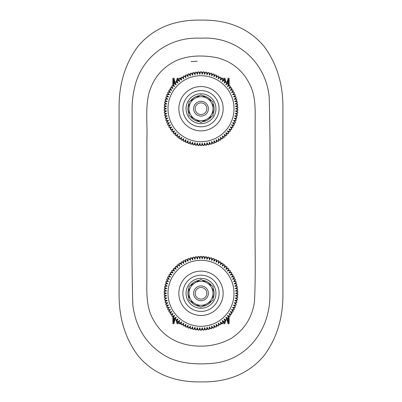 <?xml version="1.0" encoding="UTF-8"?>
<svg xmlns="http://www.w3.org/2000/svg" width="402" height="402" viewBox="0 0 402 402"><rect width="100%" height="100%" fill="white"/><g stroke="black" fill="none" stroke-linecap="round" stroke-linejoin="round"><path stroke-width="0.6" d="M167.358 96.942L168.599 96.912L166.634 95.219A36.919 36.919 0 0 1 166.89 94.576A36.919 36.919 0 0 1 166.91 94.535L169.503 94.681L167.659 92.852A36.919 36.919 0 0 1 167.981 92.189L170.559 92.515L168.845 90.566A36.919 36.919 0 0 1 169.212 89.927L171.76 90.435L170.187 88.365A36.919 36.919 0 0 1 170.599 87.757L173.106 88.44L171.684 86.264A36.919 36.919 0 0 1 172.136 85.686L174.589 86.541L173.317 84.274A36.919 36.919 0 0 1 173.815 83.727L176.197 84.752L175.091 82.405A36.919 36.919 0 0 1 175.619 81.892L177.93 83.083L176.986 80.661A36.919 36.919 0 0 1 177.553 80.189L179.774 81.536L179.001 79.053A36.919 36.919 0 0 1 179.599 78.621L181.719 80.119L181.126 77.591A36.919 36.919 0 0 1 181.749 77.204L183.759 78.847L183.342 76.279A36.919 36.919 0 0 1 183.995 75.938L185.885 77.717L185.649 75.129A36.919 36.919 0 0 1 186.322 74.827L188.086 76.737L188.025 74.139A36.919 36.919 0 0 1 188.719 73.888L190.347 75.913L190.468 73.32A36.919 36.919 0 0 1 191.181 73.114L192.658 75.249L192.965 72.672A36.919 36.919 0 0 1 193.684 72.516L195.015 74.752L195.498 72.199A36.919 36.919 0 0 1 196.226 72.094L197.397 74.415L198.055 71.903A36.919 36.919 0 0 1 198.794 71.852L199.799 74.244L200.633 71.787A36.919 36.919 0 0 1 201.367 71.787L202.201 74.244L203.206 71.852A36.919 36.919 0 0 1 203.945 71.903L204.603 74.415L205.774 72.094A36.919 36.919 0 0 1 206.502 72.199L206.985 74.752L208.316 72.516A36.919 36.919 0 0 1 209.035 72.672L209.341 75.249L210.819 73.114A36.919 36.919 0 0 1 211.532 73.32L211.653 75.913L213.281 73.888A36.919 36.919 0 0 1 213.975 74.139L213.914 76.737L214.929 75.656M213.929 75.496L213.914 76.737L215.678 74.827A36.919 36.919 0 0 1 216.351 75.129L216.115 77.717L218.005 75.938A36.919 36.919 0 0 1 218.658 76.279L218.241 78.847L220.251 77.204A36.919 36.919 0 0 1 220.874 77.591L220.281 80.119L222.401 78.621A36.919 36.919 0 0 1 222.999 79.053L222.226 81.536L224.447 80.189A36.919 36.919 0 0 1 225.014 80.661L224.07 83.083L226.381 81.892A36.919 36.919 0 0 1 226.909 82.405L225.803 84.752L228.185 83.727A36.919 36.919 0 0 1 228.683 84.274L227.411 86.541L229.864 85.686A36.919 36.919 0 0 1 230.316 86.264L228.894 88.44L231.401 87.757A36.919 36.919 0 0 1 231.813 88.365L230.24 90.435L232.788 89.927A36.919 36.919 0 0 1 233.155 90.566L231.441 92.515L234.019 92.189A36.919 36.919 0 0 1 234.341 92.852L232.497 94.681L235.09 94.535A36.919 36.919 0 0 1 235.366 95.219L233.401 96.912L235.994 96.947A36.919 36.919 0 0 1 236.225 97.646L234.145 99.199L236.733 99.415A36.919 36.919 0 0 1 236.909 100.133L234.723 101.535L237.291 101.932A36.919 36.919 0 0 1 237.421 102.656L235.145 103.907L237.677 104.48A36.919 36.919 0 0 1 237.753 105.213L235.396 106.299L237.883 107.048A36.919 36.919 0 0 1 237.909 107.786L235.477 108.706L237.909 109.625A36.919 36.919 0 0 1 237.883 110.359L235.396 111.108L237.753 112.198A36.919 36.919 0 0 1 237.677 112.932L235.145 113.505L237.421 114.751A36.919 36.919 0 0 1 237.291 115.48L234.723 115.871L236.909 117.278A36.919 36.919 0 0 1 236.733 117.992L234.145 118.208L236.225 119.761A36.919 36.919 0 0 1 235.994 120.464L233.401 120.494L235.366 122.193A36.919 36.919 0 0 1 235.09 122.876L232.497 122.726L234.341 124.555A36.919 36.919 0 0 1 234.019 125.218L231.441 124.891L233.155 126.841A36.919 36.919 0 0 1 232.788 127.479L230.24 126.977L231.813 129.042A36.919 36.919 0 0 1 231.401 129.655L228.894 128.972L230.316 131.142A36.919 36.919 0 0 1 229.864 131.72L227.411 130.866L228.683 133.132A36.919 36.919 0 0 1 228.185 133.68L225.803 132.655L226.909 135.002A36.919 36.919 0 0 1 226.381 135.514L224.07 134.328L225.014 136.745A36.919 36.919 0 0 1 224.447 137.223L222.226 135.871L222.999 138.353A36.919 36.919 0 0 1 222.401 138.785L220.281 137.288L220.874 139.816A36.919 36.919 0 0 1 220.251 140.208L218.241 138.564L218.658 141.127A36.919 36.919 0 0 1 218.005 141.474L216.115 139.695L216.351 142.278A36.919 36.919 0 0 1 215.678 142.579L213.914 140.67L213.975 143.268A36.919 36.919 0 0 1 213.281 143.519L211.653 141.494L211.532 144.087A36.919 36.919 0 0 1 210.819 144.293L209.341 142.157L209.035 144.735A36.919 36.919 0 0 1 208.316 144.891L206.985 142.66L206.502 145.212A36.919 36.919 0 0 1 205.774 145.313L204.603 142.991L203.945 145.504A36.919 36.919 0 0 1 203.206 145.554L202.201 143.162L201.367 145.619A36.919 36.919 0 0 1 200.633 145.619L199.799 143.162L198.794 145.554A36.919 36.919 0 0 1 198.055 145.504L197.397 142.991L196.226 145.313A36.919 36.919 0 0 1 195.498 145.212L195.015 142.66L193.684 144.891A36.919 36.919 0 0 1 192.965 144.735L192.658 142.157L191.181 144.293A36.919 36.919 0 0 1 190.468 144.087L190.347 141.494L188.719 143.519A36.919 36.919 0 0 1 188.025 143.268L188.086 140.67L187.071 141.75M229.567 87.39L228.894 88.44L231.401 87.757A36.919 36.919 0 0 1 231.813 88.365L230.24 90.435L232.788 89.927A36.919 36.919 0 0 1 233.155 90.566L231.441 92.515L234.019 92.189A36.919 36.919 0 0 1 234.341 92.852L232.497 94.681L235.09 94.535A36.919 36.919 0 0 1 235.366 95.219L233.401 96.912L235.994 96.947A36.919 36.919 0 0 1 236.225 97.646L234.145 99.199L236.733 99.415A36.919 36.919 0 0 1 236.909 100.133L234.723 101.535L237.291 101.932A36.919 36.919 0 0 1 237.421 102.656L235.145 103.907L237.677 104.48A36.919 36.919 0 0 1 237.753 105.213L235.396 106.299L237.883 107.048A36.919 36.919 0 0 1 237.909 107.786L235.477 108.706L237.909 109.625L236.989 108.706L237.909 109.625M223.296 136.509L222.226 135.871L222.999 138.353A36.919 36.919 0 0 1 222.401 138.785L220.281 137.288L220.874 139.816A36.919 36.919 0 0 1 220.251 140.208L218.995 139.871L218.658 141.127A36.919 36.919 0 0 1 218.005 141.474L216.115 139.695L216.351 142.278A36.919 36.919 0 0 1 215.678 142.579L213.914 140.67L213.975 143.268A36.919 36.919 0 0 1 213.281 143.519L211.653 141.494L211.532 144.087A36.919 36.919 0 0 1 210.819 144.293L209.341 142.157L209.035 144.735A36.919 36.919 0 0 1 208.316 144.891L206.985 142.66L206.502 145.212A36.919 36.919 0 0 1 205.774 145.313L204.603 142.991L203.945 145.504A36.919 36.919 0 0 1 203.206 145.554L202.201 143.162L201.367 145.619A36.919 36.919 0 0 1 200.633 145.619L199.799 143.162L198.794 145.554A36.919 36.919 0 0 1 198.055 145.504L197.397 142.991L196.226 145.313A36.919 36.919 0 0 1 195.498 145.212L195.015 142.66L193.684 144.891A36.919 36.919 0 0 1 192.965 144.735L192.658 142.157L191.181 144.293A36.919 36.919 0 0 1 190.468 144.087L190.347 141.494L188.719 143.519A36.919 36.919 0 0 1 188.025 143.268L187.518 142.072L186.322 142.579A36.919 36.919 0 0 1 185.649 142.278L185.885 139.695L183.995 141.474A36.919 36.919 0 0 1 183.342 141.127L183.759 138.564L181.749 140.208A36.919 36.919 0 0 1 181.126 139.816L181.719 137.288L179.599 138.785A36.919 36.919 0 0 1 179.001 138.353L179.774 135.871L177.553 137.223A36.919 36.919 0 0 1 176.986 136.745L177.93 134.328L175.619 135.514A36.919 36.919 0 0 1 175.091 135.002L176.197 132.655L173.815 133.68A36.919 36.919 0 0 1 173.317 133.132L174.589 130.866L172.136 131.72A36.919 36.919 0 0 1 171.684 131.142L173.106 128.972L170.599 129.655A36.919 36.919 0 0 1 170.187 129.042L171.76 126.977L169.212 127.479A36.919 36.919 0 0 1 168.845 126.841L170.559 124.891L167.981 125.218A36.919 36.919 0 0 1 167.659 124.555L169.503 122.726L166.91 122.876A36.919 36.919 0 0 1 166.634 122.193L168.599 120.494L166.006 120.464A36.919 36.919 0 0 1 165.775 119.761L167.855 118.208L165.267 117.992A36.919 36.919 0 0 1 165.091 117.278L167.277 115.871L164.709 115.48A36.919 36.919 0 0 1 164.579 114.751L166.855 113.505L164.323 112.932A36.919 36.919 0 0 1 164.247 112.198L166.604 111.108L164.117 110.359A36.919 36.919 0 0 1 164.091 109.625L166.523 108.706L164.091 107.786A36.919 36.919 0 0 1 164.117 107.048L166.604 106.299L164.247 105.213A36.919 36.919 0 0 1 164.323 104.48L166.855 103.907L164.579 102.656A36.919 36.919 0 0 1 164.709 101.932L167.277 101.535L165.091 100.133A36.919 36.919 0 0 1 165.267 99.415L167.855 99.199L165.775 97.646A36.919 36.919 0 0 1 166.006 96.947L168.599 96.912L166.634 95.219A36.919 36.919 0 0 1 166.89 94.576A36.919 36.919 0 0 1 166.91 94.535L169.503 94.681L167.659 92.852A36.919 36.919 0 0 1 167.981 92.189L170.559 92.515L168.845 90.566A36.919 36.919 0 0 1 169.212 89.927L171.76 90.435L170.187 88.365A36.919 36.919 0 0 1 170.599 87.757L173.106 88.44L171.684 86.264A36.919 36.919 0 0 1 172.136 85.686L173.433 85.571L173.317 84.274A36.919 36.919 0 0 1 173.815 83.727L176.197 84.752L175.091 82.405A36.919 36.919 0 0 1 175.619 81.892L177.93 83.083L176.986 80.661A36.919 36.919 0 0 1 177.553 80.189L179.774 81.536L179.001 79.053A36.919 36.919 0 0 1 179.599 78.621L181.719 80.119L181.126 77.591A36.919 36.919 0 0 1 181.749 77.204L183.759 78.847L183.342 76.279A36.919 36.919 0 0 1 183.995 75.938L185.885 77.717L185.649 75.129A36.919 36.919 0 0 1 186.322 74.827L188.086 76.737L188.025 74.139A36.919 36.919 0 0 1 188.719 73.888L190.347 75.913L190.468 73.32A36.919 36.919 0 0 1 191.181 73.114L192.658 75.249L192.965 72.672A36.919 36.919 0 0 1 193.684 72.516L195.015 74.752L195.498 72.199A36.919 36.919 0 0 1 196.226 72.094L197.397 74.415L198.055 71.903A36.919 36.919 0 0 1 198.794 71.852L199.799 74.244L200.633 71.787A36.919 36.919 0 0 1 201.367 71.787L202.201 74.244L203.206 71.852A36.919 36.919 0 0 1 203.945 71.903L204.603 74.415L205.774 72.094A36.919 36.919 0 0 1 206.502 72.199L206.985 74.752L208.316 72.516A36.919 36.919 0 0 1 209.035 72.672L209.341 75.249L210.819 73.114A36.919 36.919 0 0 1 211.532 73.32L211.653 75.913L213.281 73.888A36.919 36.919 0 0 1 213.975 74.139L214.482 75.34L215.678 74.827A36.919 36.919 0 0 1 216.351 75.129L216.115 77.717L218.005 75.938A36.919 36.919 0 0 1 218.658 76.279L218.241 78.847L220.251 77.204A36.919 36.919 0 0 1 220.874 77.591L220.281 80.119L222.401 78.621A36.919 36.919 0 0 1 222.999 79.053L222.226 81.536L224.447 80.189A36.919 36.919 0 0 1 225.014 80.661L224.07 83.083L226.381 81.892A36.919 36.919 0 0 1 226.909 82.405L225.803 84.752L226.889 83.706L228.185 83.727A36.919 36.919 0 0 1 228.683 84.274L227.411 86.541L229.864 85.686A36.919 36.919 0 0 1 230.316 86.264L230.115 87.551L231.401 87.757L230.115 87.551L228.894 88.44M219.211 139.338L218.241 138.564L218.658 141.127L218.995 139.871L218.241 138.564M188.071 141.916L188.086 140.67L186.322 142.579A36.919 36.919 0 0 1 185.649 142.278L185.885 139.695L183.995 141.474A36.919 36.919 0 0 1 183.342 141.127L183.759 138.564L181.749 140.208A36.919 36.919 0 0 1 181.126 139.816L181.719 137.288L179.599 138.785A36.919 36.919 0 0 1 179.001 138.353L179.774 135.871L177.553 137.223A36.919 36.919 0 0 1 176.986 136.745L177.93 134.328L175.619 135.514A36.919 36.919 0 0 1 175.091 135.002L176.197 132.655L173.815 133.68A36.919 36.919 0 0 1 173.317 133.132L174.589 130.866L172.136 131.72A36.919 36.919 0 0 1 171.684 131.142L173.106 128.972L170.599 129.655A36.919 36.919 0 0 1 170.187 129.042L171.76 126.977L169.212 127.479A36.919 36.919 0 0 1 168.845 126.841L170.559 124.891L167.981 125.218A36.919 36.919 0 0 1 167.659 124.555L169.503 122.726L166.91 122.876A36.919 36.919 0 0 1 166.634 122.193L168.599 120.494L166.006 120.464A36.919 36.919 0 0 1 165.775 119.761L167.855 118.208L165.267 117.992A36.919 36.919 0 0 1 165.091 117.278L167.277 115.871L164.709 115.48A36.919 36.919 0 0 1 164.579 114.751L166.855 113.505L164.323 112.932A36.919 36.919 0 0 1 164.247 112.198L166.604 111.108L164.117 110.359A36.919 36.919 0 0 1 164.091 109.625L166.523 108.706L164.091 107.786A36.919 36.919 0 0 1 164.117 107.048L166.604 106.299L164.247 105.213A36.919 36.919 0 0 1 164.323 104.48L166.855 103.907L164.579 102.656A36.919 36.919 0 0 1 164.709 101.932L167.277 101.535L165.091 100.133A36.919 36.919 0 0 1 165.267 99.415L167.855 99.199L165.775 97.646A36.919 36.919 0 0 1 166.006 96.947L167.182 96.395L166.634 95.219L167.182 96.395L168.599 96.912M235.396 111.108L236.899 111.213L237.753 112.198L236.899 111.213L237.883 110.359L235.396 111.108L237.753 112.198A36.919 36.919 0 0 1 237.677 112.932L235.145 113.505L237.421 114.751A36.919 36.919 0 0 1 237.291 115.48L234.723 115.871L236.909 117.278A36.919 36.919 0 0 1 236.733 117.992L234.145 118.208L236.225 119.761A36.919 36.919 0 0 1 235.994 120.464L233.401 120.494L235.366 122.193A36.919 36.919 0 0 1 235.09 122.876L232.497 122.726L234.341 124.555A36.919 36.919 0 0 1 234.019 125.218L231.441 124.891L233.155 126.841A36.919 36.919 0 0 1 232.788 127.479L230.24 126.977L231.813 129.042A36.919 36.919 0 0 1 231.401 129.655L228.894 128.972L230.316 131.142A36.919 36.919 0 0 1 229.864 131.72L228.567 131.836L228.683 133.132A36.919 36.919 0 0 1 228.185 133.68L225.803 132.655L226.909 135.002A36.919 36.919 0 0 1 226.381 135.514L224.07 134.328L225.014 136.745A36.919 36.919 0 0 1 224.447 137.223L223.155 137.062L222.999 138.353L223.155 137.062L222.226 135.871M174.589 86.541L173.317 84.274L173.433 85.571L174.589 86.541M227.411 130.866L228.683 133.132L228.567 131.836L227.411 130.866M237.909 107.786L236.989 108.706L235.477 108.706M237.753 105.213L236.899 106.193L237.883 107.048L236.899 106.193L235.396 106.299M237.421 102.656L236.637 103.696L237.677 104.48L236.637 103.696L235.145 103.907M236.909 100.133L236.2 101.224L237.291 101.932L236.2 101.224L234.723 101.535M236.225 97.646L235.592 98.786L236.733 99.415L235.592 98.786L234.145 99.199M235.366 95.219L234.818 96.395L235.994 96.947L234.818 96.395L233.401 96.912M234.341 92.852L233.874 94.068L235.09 94.535L233.874 94.068L232.497 94.681M233.155 90.566L232.773 91.807L234.019 92.189L232.773 91.807L231.441 92.515M231.813 88.365L231.517 89.636L232.788 89.927L231.517 89.636L230.24 90.435M228.683 84.274L228.567 85.571L229.864 85.686L228.567 85.571L227.411 86.541M226.909 82.405L226.889 83.706L228.185 83.727M225.014 80.661L225.08 81.963L226.381 81.892L225.08 81.963L224.07 83.083M222.999 79.053L223.155 80.345L224.447 80.189L223.155 80.345L222.226 81.536M220.874 77.591L221.125 78.867L222.401 78.621L221.125 78.867L220.281 80.119M218.658 76.279L218.995 77.541L220.251 77.204L218.995 77.541L218.241 78.847M216.351 75.129L216.773 76.36L218.005 75.938L216.773 76.36L216.115 77.717M213.914 76.737L214.482 75.34L215.678 74.827M211.532 73.32L212.12 74.481L213.281 73.888L212.12 74.481L211.653 75.913M209.035 72.672L209.708 73.787L210.819 73.114L209.708 73.787L209.341 75.249M206.502 72.199L207.251 73.264L208.316 72.516L207.251 73.264L206.985 74.752M203.945 71.903L204.764 72.913L205.774 72.094L204.764 72.913L204.603 74.415M198.794 71.852L199.744 72.737L200.633 71.787A36.919 36.919 0 0 1 201.367 71.787L202.256 72.737L203.206 71.852L202.256 72.737L202.201 74.244M199.799 74.244L199.744 72.737L200.633 71.787M196.226 72.094L197.236 72.913L198.055 71.903L197.236 72.913L197.397 74.415M193.684 72.516L194.749 73.264L195.498 72.199L194.749 73.264L195.015 74.752M191.181 73.114L192.292 73.787L192.965 72.672L192.292 73.787L192.658 75.249M188.719 73.888L189.88 74.481L190.468 73.32L189.88 74.481L190.347 75.913M183.995 75.938L185.227 76.36L185.649 75.129A36.919 36.919 0 0 1 186.322 74.827L187.518 75.34L188.025 74.139L187.518 75.34L188.086 76.737M185.885 77.717L185.227 76.36L185.649 75.129M181.749 77.204L183.005 77.541L183.342 76.279L183.005 77.541L183.759 78.847M179.599 78.621L180.875 78.867L181.126 77.591L180.875 78.867L181.719 80.119M177.553 80.189L178.845 80.345L179.001 79.053L178.845 80.345L179.774 81.536M175.619 81.892L176.92 81.963L176.986 80.661L176.92 81.963L177.93 83.083M173.815 83.727L175.111 83.706L175.091 82.405L175.111 83.706L176.197 84.752M170.599 87.757L171.885 87.551L171.684 86.264L171.885 87.551L173.106 88.44M169.212 89.927L170.483 89.636L170.187 88.365L170.483 89.636L171.76 90.435M167.981 92.189L169.227 91.807L168.845 90.566L169.227 91.807L170.559 92.515M166.91 94.535L168.126 94.068L167.659 92.852L168.126 94.068L169.503 94.681M165.267 99.415L166.408 98.786L165.775 97.646L166.408 98.786L167.855 99.199M164.709 101.932L165.8 101.224L165.091 100.133L165.8 101.224L167.277 101.535M164.323 104.48L165.363 103.696L164.579 102.656L165.363 103.696L166.855 103.907M164.117 107.048L165.101 106.193L164.247 105.213L165.101 106.193L166.604 106.299M164.091 109.625L165.011 108.706L164.091 107.786L165.011 108.706L166.523 108.706M164.247 112.198L165.101 111.213L164.117 110.359L165.101 111.213L166.604 111.108M164.579 114.751L165.363 113.711L164.323 112.932L165.363 113.711L166.855 113.505M165.091 117.278L165.8 116.188L164.709 115.48L165.8 116.188L167.277 115.871M165.775 119.761L166.408 118.625L165.267 117.992L166.408 118.625L167.855 118.208M166.634 122.193L167.182 121.012L166.006 120.464L167.182 121.012L168.599 120.494M167.659 124.555L168.126 123.344L166.91 122.876L168.126 123.344L169.503 122.726M168.845 126.841L169.227 125.6L167.981 125.218L169.227 125.6L170.559 124.891M170.187 129.042L170.483 127.776L169.212 127.479L170.483 127.776L171.76 126.977M171.684 131.142L171.885 129.856L170.599 129.655L171.885 129.856L173.106 128.972M173.317 133.132L173.433 131.836L172.136 131.72L173.433 131.836L174.589 130.866M175.091 135.002L175.111 133.705L173.815 133.68L175.111 133.705L176.197 132.655M176.986 136.745L176.92 135.449L175.619 135.514L176.92 135.449L177.93 134.328M179.001 138.353L178.845 137.062L177.553 137.223L178.845 137.062L179.774 135.871M181.126 139.816L180.875 138.539L179.599 138.785L180.875 138.539L181.719 137.288M183.342 141.127L183.005 139.871L181.749 140.208L183.005 139.871L183.759 138.564M185.649 142.278L185.227 141.047L183.995 141.474L185.227 141.047L185.885 139.695M188.086 140.67L187.518 142.072L186.322 142.579M190.468 144.087L189.88 142.931L188.719 143.519L189.88 142.931L190.347 141.494M192.965 144.735L192.292 143.625L191.181 144.293L192.292 143.625L192.658 142.157M195.498 145.212L194.749 144.142L193.684 144.891L194.749 144.142L195.015 142.66M198.055 145.504L197.236 144.494L196.226 145.313L197.236 144.494L197.397 142.991M200.633 145.619L199.744 144.67L198.794 145.554L199.744 144.67L199.799 143.162M203.206 145.554L202.256 144.67L201.367 145.619L202.256 144.67L202.201 143.162M205.774 145.313L204.764 144.494L203.945 145.504L204.764 144.494L204.603 142.991M208.316 144.891L207.251 144.142L206.502 145.212L207.251 144.142L206.985 142.66M210.819 144.293L209.708 143.625L209.035 144.735L209.708 143.625L209.341 142.157M213.281 143.519L212.12 142.931L211.532 144.087L212.12 142.931L211.653 141.494M215.678 142.579L214.482 142.072L213.975 143.268L214.482 142.072L213.914 140.67M218.005 141.474L216.773 141.047L216.351 142.278L216.773 141.047L216.115 139.695M222.401 138.785L221.125 138.539L220.874 139.816L221.125 138.539L220.281 137.288M226.381 135.514L225.08 135.449L225.014 136.745L225.08 135.449L224.07 134.328M228.185 133.68L226.889 133.705L226.909 135.002L226.889 133.705L225.803 132.655M231.401 129.655L230.115 129.856L230.316 131.142L230.115 129.856L228.894 128.972M232.788 127.479L231.517 127.776L231.813 129.042L231.517 127.776L230.24 126.977M234.019 125.218L232.773 125.6L233.155 126.841L232.773 125.6L231.441 124.891M235.09 122.876L233.874 123.344L234.341 124.555L233.874 123.344L232.497 122.726M235.994 120.464L234.818 121.012L235.366 122.193L234.818 121.012L233.401 120.494M236.733 117.992L235.592 118.625L236.225 119.761L235.592 118.625L234.145 118.208M237.291 115.48L236.2 116.188L236.909 117.278L236.2 116.188L234.723 115.871M237.753 112.198A36.919 36.919 0 0 1 237.677 112.932L236.637 113.711L237.421 114.751L236.637 113.711L235.145 113.505M206.814 293.294A5.814 5.814 0 0 0 198.091 288.259A5.814 5.814 0 0 0 198.091 298.329A5.814 5.814 0 0 0 206.814 293.294M189 108.706L189 115.63L201 122.56L213 115.63L213 108.706A12 12 0 0 1 195 119.098A12 12 0 0 1 195 98.314L201 94.852L213 101.776L213 108.706A12 12 0 0 0 195 98.314L189 101.776L189 108.706M204.693 115.098A7.382 7.382 0 0 1 193.618 108.706A7.382 7.382 0 0 1 204.693 102.309A7.382 7.382 0 0 1 204.693 115.098A7.382 7.382 0 0 1 193.618 108.706A7.382 7.382 0 0 1 204.693 102.309A7.382 7.382 0 0 1 204.693 115.098M197.196 61.235L191.176 61.627M167.358 281.531L168.599 281.506L166.634 279.807A36.919 36.919 0 0 1 166.89 279.169A36.919 36.919 0 0 1 166.91 279.124L169.503 279.274L167.659 277.445A36.919 36.919 0 0 1 167.981 276.782L170.559 277.109L168.845 275.159A36.919 36.919 0 0 1 169.212 274.521L171.76 275.023L170.187 272.958A36.919 36.919 0 0 1 170.599 272.345L173.106 273.028L171.684 270.858A36.919 36.919 0 0 1 172.136 270.28L174.589 271.134L173.317 268.868A36.919 36.919 0 0 1 173.815 268.32L176.197 269.345L175.091 266.998A36.919 36.919 0 0 1 175.619 266.486L177.93 267.672L176.986 265.255A36.919 36.919 0 0 1 177.553 264.777L179.774 266.129L179.001 263.647A36.919 36.919 0 0 1 179.599 263.215L181.719 264.712L181.126 262.184A36.919 36.919 0 0 1 181.749 261.792L183.759 263.436L183.342 260.873A36.919 36.919 0 0 1 183.995 260.526L185.885 262.305L185.649 259.722A36.919 36.919 0 0 1 186.322 259.421L188.086 261.33L188.025 258.732A36.919 36.919 0 0 1 188.719 258.481L190.347 260.506L190.468 257.913A36.919 36.919 0 0 1 191.181 257.707L192.658 259.843L192.965 257.265A36.919 36.919 0 0 1 193.684 257.109L195.015 259.34L195.498 256.788A36.919 36.919 0 0 1 196.226 256.687L197.397 259.009L198.055 256.496A36.919 36.919 0 0 1 198.794 256.446L199.799 258.838L200.633 256.381A36.919 36.919 0 0 1 201.367 256.381L202.201 258.838L203.206 256.446A36.919 36.919 0 0 1 203.945 256.496L204.603 259.009L205.774 256.687A36.919 36.919 0 0 1 206.502 256.788L206.985 259.34L208.316 257.109A36.919 36.919 0 0 1 209.035 257.265L209.341 259.843L210.819 257.707A36.919 36.919 0 0 1 211.532 257.913L211.653 260.506L213.281 258.481A36.919 36.919 0 0 1 213.975 258.732L213.914 261.33L214.929 260.25M188.071 326.504L188.086 325.263L186.322 327.173A36.919 36.919 0 0 1 185.649 326.871L185.885 324.283L183.995 326.062A36.919 36.919 0 0 1 183.342 325.721L183.759 323.153L181.749 324.796A36.919 36.919 0 0 1 181.126 324.409L181.719 321.881L179.599 323.379A36.919 36.919 0 0 1 179.001 322.947L179.774 320.464L177.553 321.811A36.919 36.919 0 0 1 176.986 321.339L177.93 318.917L175.619 320.108A36.919 36.919 0 0 1 175.091 319.595L176.197 317.248L173.815 318.273A36.919 36.919 0 0 1 173.317 317.726L174.589 315.459L172.136 316.314A36.919 36.919 0 0 1 171.684 315.736L173.106 313.56L170.599 314.243A36.919 36.919 0 0 1 170.187 313.635L171.76 311.565L169.212 312.073A36.919 36.919 0 0 1 168.845 311.434L170.559 309.485L167.981 309.811A36.919 36.919 0 0 1 167.659 309.148L169.503 307.319L166.91 307.465A36.919 36.919 0 0 1 166.634 306.781L168.599 305.088L166.006 305.053A36.919 36.919 0 0 1 165.775 304.354L167.855 302.801L165.267 302.585A36.919 36.919 0 0 1 165.091 301.867L167.277 300.465L164.709 300.068A36.919 36.919 0 0 1 164.579 299.344L166.855 298.093L164.323 297.52A36.919 36.919 0 0 1 164.247 296.787L166.604 295.701L164.117 294.952A36.919 36.919 0 0 1 164.091 294.214L166.523 293.294L164.091 292.375A36.919 36.919 0 0 1 164.117 291.641L166.604 290.892L164.247 289.802A36.919 36.919 0 0 1 164.323 289.068L166.855 288.495L164.579 287.249A36.919 36.919 0 0 1 164.709 286.52L167.277 286.129L165.091 284.722A36.919 36.919 0 0 1 165.267 284.008L167.855 283.792L165.775 282.239A36.919 36.919 0 0 1 166.006 281.536L168.599 281.506L166.634 279.807A36.919 36.919 0 0 1 166.89 279.169A36.919 36.919 0 0 1 166.91 279.124L169.503 279.274L167.659 277.445A36.919 36.919 0 0 1 167.981 276.782L170.559 277.109L168.845 275.159A36.919 36.919 0 0 1 169.212 274.521L171.76 275.023L170.187 272.958A36.919 36.919 0 0 1 170.599 272.345L173.106 273.028L171.684 270.858A36.919 36.919 0 0 1 172.136 270.28L173.433 270.164L174.589 271.134L173.317 268.868A36.919 36.919 0 0 1 173.815 268.32L176.197 269.345L175.091 266.998A36.919 36.919 0 0 1 175.619 266.486L177.93 267.672L176.986 265.255A36.919 36.919 0 0 1 177.553 264.777L179.774 266.129L179.001 263.647A36.919 36.919 0 0 1 179.599 263.215L181.719 264.712L181.126 262.184A36.919 36.919 0 0 1 181.749 261.792L183.759 263.436L183.342 260.873A36.919 36.919 0 0 1 183.995 260.526L185.885 262.305L185.649 259.722A36.919 36.919 0 0 1 186.322 259.421L188.086 261.33L188.025 258.732A36.919 36.919 0 0 1 188.719 258.481L190.347 260.506L190.468 257.913A36.919 36.919 0 0 1 191.181 257.707L192.658 259.843L192.965 257.265A36.919 36.919 0 0 1 193.684 257.109L195.015 259.34L195.498 256.788A36.919 36.919 0 0 1 196.226 256.687L197.397 259.009L198.055 256.496A36.919 36.919 0 0 1 198.794 256.446L199.799 258.838L200.633 256.381A36.919 36.919 0 0 1 201.367 256.381L202.201 258.838L203.206 256.446A36.919 36.919 0 0 1 203.945 256.496L204.603 259.009L205.774 256.687A36.919 36.919 0 0 1 206.502 256.788L206.985 259.34L208.316 257.109A36.919 36.919 0 0 1 209.035 257.265L209.341 259.843L210.819 257.707A36.919 36.919 0 0 1 211.532 257.913L211.653 260.506L213.281 258.481A36.919 36.919 0 0 1 213.975 258.732L213.914 261.33L215.678 259.421A36.919 36.919 0 0 1 216.351 259.722L216.115 262.305L218.005 260.526A36.919 36.919 0 0 1 218.658 260.873L218.241 263.436L220.251 261.792A36.919 36.919 0 0 1 220.874 262.184L220.281 264.712L222.401 263.215A36.919 36.919 0 0 1 222.999 263.647L222.226 266.129L224.447 264.777A36.919 36.919 0 0 1 225.014 265.255L224.07 267.672L226.381 266.486A36.919 36.919 0 0 1 226.909 266.998L225.803 269.345L228.185 268.32A36.919 36.919 0 0 1 228.683 268.868L227.411 271.134L229.864 270.28A36.919 36.919 0 0 1 230.316 270.858L228.894 273.028L231.401 272.345A36.919 36.919 0 0 1 231.813 272.958L230.24 275.023L232.788 274.521A36.919 36.919 0 0 1 233.155 275.159L231.441 277.109L234.019 276.782A36.919 36.919 0 0 1 234.341 277.445L232.497 279.274L235.09 279.124A36.919 36.919 0 0 1 235.366 279.807L233.401 281.506L235.994 281.536A36.919 36.919 0 0 1 236.225 282.239L234.145 283.792L236.733 284.008A36.919 36.919 0 0 1 236.909 284.722L234.723 286.129L237.291 286.52A36.919 36.919 0 0 1 237.421 287.249L235.145 288.495L237.677 289.068A36.919 36.919 0 0 1 237.753 289.802L235.396 290.892L237.883 291.641A36.919 36.919 0 0 1 237.909 292.375L235.477 293.294L237.909 294.214A36.919 36.919 0 0 1 237.883 294.952L235.396 295.701L237.753 296.787A36.919 36.919 0 0 1 237.677 297.52L235.145 298.093L237.421 299.344A36.919 36.919 0 0 1 237.291 300.068L234.723 300.465L236.909 301.867A36.919 36.919 0 0 1 236.733 302.585L234.145 302.801L236.225 304.354A36.919 36.919 0 0 1 235.994 305.053L233.401 305.088L235.366 306.781A36.919 36.919 0 0 1 235.09 307.465L232.497 307.319L234.341 309.148A36.919 36.919 0 0 1 234.019 309.811L231.441 309.485L233.155 311.434A36.919 36.919 0 0 1 232.788 312.073L230.24 311.565L231.813 313.635A36.919 36.919 0 0 1 231.401 314.243L228.894 313.56L230.316 315.736A36.919 36.919 0 0 1 229.864 316.314L227.411 315.459L228.683 317.726A36.919 36.919 0 0 1 228.185 318.273L225.803 317.248L226.909 319.595A36.919 36.919 0 0 1 226.381 320.108L224.07 318.917L225.014 321.339A36.919 36.919 0 0 1 224.447 321.811L222.226 320.464L222.999 322.947A36.919 36.919 0 0 1 222.401 323.379L220.281 321.881L220.874 324.409A36.919 36.919 0 0 1 220.251 324.796L218.241 323.153L218.658 325.721A36.919 36.919 0 0 1 218.005 326.062L216.115 324.283L216.351 326.871A36.919 36.919 0 0 1 215.678 327.173L213.914 325.263L213.975 327.861A36.919 36.919 0 0 1 213.281 328.112L211.653 326.087L211.532 328.68A36.919 36.919 0 0 1 210.819 328.886L209.341 326.751L209.035 329.328A36.919 36.919 0 0 1 208.316 329.484L206.985 327.248L206.502 329.801A36.919 36.919 0 0 1 205.774 329.906L204.603 327.585L203.945 330.097A36.919 36.919 0 0 1 203.206 330.148L202.201 327.756L201.367 330.213A36.919 36.919 0 0 1 200.633 330.213L199.799 327.756L198.794 330.148A36.919 36.919 0 0 1 198.055 330.097L197.397 327.585L196.226 329.906A36.919 36.919 0 0 1 195.498 329.801L195.015 327.248L193.684 329.484A36.919 36.919 0 0 1 192.965 329.328L192.658 326.751L191.181 328.886A36.919 36.919 0 0 1 190.468 328.68L190.347 326.087L188.719 328.112A36.919 36.919 0 0 1 188.025 327.861L188.086 325.263L187.071 326.344M235.175 306.625L235.366 306.781A36.919 36.919 0 0 1 235.09 307.465L232.497 307.319L234.341 309.148A36.919 36.919 0 0 1 234.019 309.811L231.441 309.485L233.155 311.434A36.919 36.919 0 0 1 232.788 312.073L230.24 311.565L231.813 313.635A36.919 36.919 0 0 1 231.401 314.243L228.894 313.56L230.316 315.736A36.919 36.919 0 0 1 229.864 316.314L228.567 316.429L228.683 317.726A36.919 36.919 0 0 1 228.185 318.273L225.803 317.248L226.909 319.595A36.919 36.919 0 0 1 226.381 320.108L224.07 318.917L225.014 321.339A36.919 36.919 0 0 1 224.447 321.811L223.155 321.655L222.999 322.947A36.919 36.919 0 0 1 222.401 323.379L220.281 321.881L220.874 324.409A36.919 36.919 0 0 1 220.251 324.796L218.995 324.459L218.658 325.721A36.919 36.919 0 0 1 218.005 326.062L216.115 324.283L216.351 326.871A36.919 36.919 0 0 1 215.678 327.173L213.914 325.263L213.975 327.861A36.919 36.919 0 0 1 213.281 328.112L211.653 326.087L211.532 328.68A36.919 36.919 0 0 1 210.819 328.886L209.341 326.751L209.035 329.328A36.919 36.919 0 0 1 208.316 329.484L206.985 327.248L206.502 329.801A36.919 36.919 0 0 1 205.774 329.906L204.603 327.585L203.945 330.097A36.919 36.919 0 0 1 203.206 330.148L202.201 327.756L201.367 330.213A36.919 36.919 0 0 1 200.633 330.213L199.799 327.756L198.794 330.148A36.919 36.919 0 0 1 198.055 330.097L197.397 327.585L196.226 329.906A36.919 36.919 0 0 1 195.498 329.801L195.015 327.248L193.684 329.484A36.919 36.919 0 0 1 192.965 329.328L192.658 326.751L191.181 328.886A36.919 36.919 0 0 1 190.468 328.68L190.347 326.087L188.719 328.112A36.919 36.919 0 0 1 188.025 327.861L187.518 326.66L186.322 327.173A36.919 36.919 0 0 1 185.649 326.871L185.885 324.283L183.995 326.062A36.919 36.919 0 0 1 183.342 325.721L183.759 323.153L181.749 324.796A36.919 36.919 0 0 1 181.126 324.409L181.719 321.881L179.599 323.379A36.919 36.919 0 0 1 179.001 322.947L179.774 320.464L177.553 321.811A36.919 36.919 0 0 1 176.986 321.339L177.93 318.917L175.619 320.108A36.919 36.919 0 0 1 175.091 319.595L176.197 317.248L173.815 318.273A36.919 36.919 0 0 1 173.317 317.726L174.589 315.459L172.136 316.314A36.919 36.919 0 0 1 171.684 315.736L173.106 313.56L170.599 314.243A36.919 36.919 0 0 1 170.187 313.635L171.76 311.565L169.212 312.073A36.919 36.919 0 0 1 168.845 311.434L170.559 309.485L167.981 309.811A36.919 36.919 0 0 1 167.659 309.148L169.503 307.319L166.91 307.465A36.919 36.919 0 0 1 166.634 306.781L168.599 305.088L166.006 305.053A36.919 36.919 0 0 1 165.775 304.354L167.855 302.801L165.267 302.585A36.919 36.919 0 0 1 165.091 301.867L167.277 300.465L164.709 300.068A36.919 36.919 0 0 1 164.579 299.344L166.855 298.093L164.323 297.52A36.919 36.919 0 0 1 164.247 296.787L166.604 295.701L164.117 294.952A36.919 36.919 0 0 1 164.091 294.214L166.523 293.294L164.091 292.375A36.919 36.919 0 0 1 164.117 291.641L166.604 290.892L164.247 289.802A36.919 36.919 0 0 1 164.323 289.068L166.855 288.495L164.579 287.249A36.919 36.919 0 0 1 164.709 286.52L167.277 286.129L165.091 284.722A36.919 36.919 0 0 1 165.267 284.008L167.855 283.792L165.775 282.239A36.919 36.919 0 0 1 166.006 281.536L167.182 280.988L166.634 279.807L167.182 280.988L168.599 281.506M223.296 321.097L222.226 320.464L222.999 322.947L223.155 321.655L222.226 320.464M219.211 323.932L218.241 323.153L218.658 325.721L218.995 324.459L218.241 323.153M235.396 295.701L236.899 295.807L237.753 296.787L236.899 295.807L237.883 294.952L235.396 295.701L237.753 296.787A36.919 36.919 0 0 1 237.677 297.52L235.145 298.093L237.421 299.344A36.919 36.919 0 0 1 237.291 300.068L234.723 300.465L236.909 301.867A36.919 36.919 0 0 1 236.733 302.585L234.145 302.801L236.225 304.354A36.919 36.919 0 0 1 235.994 305.053L233.401 305.088L234.818 305.605L235.366 306.781L234.818 305.605L235.994 305.053M213.975 258.732L214.482 259.928L215.678 259.421A36.919 36.919 0 0 1 216.351 259.722L216.115 262.305L218.005 260.526A36.919 36.919 0 0 1 218.658 260.873L218.241 263.436L220.251 261.792A36.919 36.919 0 0 1 220.874 262.184L220.281 264.712L222.401 263.215A36.919 36.919 0 0 1 222.999 263.647L222.226 266.129L224.447 264.777A36.919 36.919 0 0 1 225.014 265.255L224.07 267.672L226.381 266.486A36.919 36.919 0 0 1 226.909 266.998L225.803 269.345L228.185 268.32A36.919 36.919 0 0 1 228.683 268.868L227.411 271.134L229.864 270.28A36.919 36.919 0 0 1 230.316 270.858L228.894 273.028L231.401 272.345A36.919 36.919 0 0 1 231.813 272.958L230.24 275.023L232.788 274.521A36.919 36.919 0 0 1 233.155 275.159L231.441 277.109L234.019 276.782A36.919 36.919 0 0 1 234.341 277.445L232.497 279.274L235.09 279.124A36.919 36.919 0 0 1 235.366 279.807L233.401 281.506L235.994 281.536A36.919 36.919 0 0 1 236.225 282.239L234.145 283.792L236.733 284.008A36.919 36.919 0 0 1 236.909 284.722L234.723 286.129L237.291 286.52A36.919 36.919 0 0 1 237.421 287.249L235.145 288.495L237.677 289.068A36.919 36.919 0 0 1 237.753 289.802L235.396 290.892L237.883 291.641A36.919 36.919 0 0 1 237.909 292.375L235.477 293.294L237.909 294.214L236.989 293.294L237.909 294.214M227.411 315.459L228.683 317.726L228.567 316.429L227.411 315.459M237.909 292.375L236.989 293.294L235.477 293.294M237.753 289.802L236.899 290.787L237.883 291.641L236.899 290.787L235.396 290.892M237.421 287.249L236.637 288.289L237.677 289.068L236.637 288.289L235.145 288.495M236.909 284.722L236.2 285.812L237.291 286.52L236.2 285.812L234.723 286.129M236.225 282.239L235.592 283.375L236.733 284.008L235.592 283.375L234.145 283.792M235.366 279.807L234.818 280.988L235.994 281.536L234.818 280.988L233.401 281.506M234.341 277.445L233.874 278.656L235.09 279.124L233.874 278.656L232.497 279.274M233.155 275.159L232.773 276.4L234.019 276.782L232.773 276.4L231.441 277.109M231.813 272.958L231.517 274.224L232.788 274.521L231.517 274.224L230.24 275.023M230.316 270.858L230.115 272.144L231.401 272.345L230.115 272.144L228.894 273.028M228.683 268.868L228.567 270.164L229.864 270.28L228.567 270.164L227.411 271.134M226.909 266.998L226.889 268.295L228.185 268.32L226.889 268.295L225.803 269.345M225.014 265.255L225.08 266.551L226.381 266.486L225.08 266.551L224.07 267.672M222.999 263.647L223.155 264.938L224.447 264.777L223.155 264.938L222.226 266.129M220.874 262.184L221.125 263.461L222.401 263.215L221.125 263.461L220.281 264.712M218.658 260.873L218.995 262.129L220.251 261.792L218.995 262.129L218.241 263.436M216.351 259.722L216.773 260.953L218.005 260.526L216.773 260.953L216.115 262.305M213.914 261.33L214.482 259.928L215.678 259.421M211.532 257.913L212.12 259.069L213.281 258.481L212.12 259.069L211.653 260.506M209.035 257.265L209.708 258.375L210.819 257.707L209.708 258.375L209.341 259.843M206.502 256.788L207.251 257.858L208.316 257.109L207.251 257.858L206.985 259.34M203.945 256.496L204.764 257.506L205.774 256.687L204.764 257.506L204.603 259.009M201.367 256.381L202.256 257.33L203.206 256.446L202.256 257.33L202.201 258.838M198.794 256.446L199.744 257.33L200.633 256.381L199.744 257.33L199.799 258.838M196.226 256.687L197.236 257.506L198.055 256.496L197.236 257.506L197.397 259.009M193.684 257.109L194.749 257.858L195.498 256.788L194.749 257.858L195.015 259.34M191.181 257.707L192.292 258.375L192.965 257.265L192.292 258.375L192.658 259.843M188.719 258.481L189.88 259.069L190.468 257.913L189.88 259.069L190.347 260.506M186.322 259.421L187.518 259.928L188.025 258.732L187.518 259.928L188.086 261.33M183.995 260.526L185.227 260.953L185.649 259.722L185.227 260.953L185.885 262.305M181.749 261.792L183.005 262.129L183.342 260.873L183.005 262.129L183.759 263.436M179.599 263.215L180.875 263.461L181.126 262.184L180.875 263.461L181.719 264.712M177.553 264.777L178.845 264.938L179.001 263.647L178.845 264.938L179.774 266.129M175.619 266.486L176.92 266.551L176.986 265.255L176.92 266.551L177.93 267.672M173.815 268.32L175.111 268.295L175.091 266.998L175.111 268.295L176.197 269.345M173.433 270.164L173.317 268.868L173.433 270.164M170.599 272.345L171.885 272.144L171.684 270.858L171.885 272.144L173.106 273.028M169.212 274.521L170.483 274.224L170.187 272.958L170.483 274.224L171.76 275.023M167.981 276.782L169.227 276.4L168.845 275.159L169.227 276.4L170.559 277.109M166.91 279.124L168.126 278.656L167.659 277.445L168.126 278.656L169.503 279.274M165.267 284.008L166.408 283.375L165.775 282.239L166.408 283.375L167.855 283.792M164.709 286.52L165.8 285.812L165.091 284.722L165.8 285.812L167.277 286.129M164.323 289.068L165.363 288.289L164.579 287.249L165.363 288.289L166.855 288.495M164.117 291.641L165.101 290.787L164.247 289.802L165.101 290.787L166.604 290.892M164.091 294.214L165.011 293.294L164.091 292.375L165.011 293.294L166.523 293.294M164.247 296.787L165.101 295.807L164.117 294.952L165.101 295.807L166.604 295.701M164.579 299.344L165.363 298.304L164.323 297.52L165.363 298.304L166.855 298.093M165.091 301.867L165.8 300.776L164.709 300.068L165.8 300.776L167.277 300.465M165.775 304.354L166.408 303.214L165.267 302.585L166.408 303.214L167.855 302.801M166.634 306.781L167.182 305.605L166.006 305.053L167.182 305.605L168.599 305.088M167.659 309.148L168.126 307.932L166.91 307.465L168.126 307.932L169.503 307.319M168.845 311.434L169.227 310.193L167.981 309.811L169.227 310.193L170.559 309.485M170.187 313.635L170.483 312.364L169.212 312.073L170.483 312.364L171.76 311.565M171.684 315.736L171.885 314.449L170.599 314.243L171.885 314.449L173.106 313.56M173.317 317.726L173.433 316.429L172.136 316.314L173.433 316.429L174.589 315.459M175.091 319.595L175.111 318.294L173.815 318.273L175.111 318.294L176.197 317.248M176.986 321.339L176.92 320.037L175.619 320.108L176.92 320.037L177.93 318.917M179.001 322.947L178.845 321.655L177.553 321.811L178.845 321.655L179.774 320.464M181.126 324.409L180.875 323.133L179.599 323.379L180.875 323.133L181.719 321.881M183.342 325.721L183.005 324.459L181.749 324.796L183.005 324.459L183.759 323.153M185.649 326.871L185.227 325.64L183.995 326.062L185.227 325.64L185.885 324.283M188.086 325.263L187.518 326.66L186.322 327.173M190.468 328.68L189.88 327.519L188.719 328.112L189.88 327.519L190.347 326.087M192.965 329.328L192.292 328.213L191.181 328.886L192.292 328.213L192.658 326.751M195.498 329.801L194.749 328.736L193.684 329.484L194.749 328.736L195.015 327.248M198.055 330.097L197.236 329.087L196.226 329.906L197.236 329.087L197.397 327.585M200.633 330.213L199.744 329.263L198.794 330.148L199.744 329.263L199.799 327.756M203.206 330.148L202.256 329.263L201.367 330.213L202.256 329.263L202.201 327.756M205.774 329.906L204.764 329.087L203.945 330.097L204.764 329.087L204.603 327.585M208.316 329.484L207.251 328.736L206.502 329.801L207.251 328.736L206.985 327.248M210.819 328.886L209.708 328.213L209.035 329.328L209.708 328.213L209.341 326.751M213.281 328.112L212.12 327.519L211.532 328.68L212.12 327.519L211.653 326.087M215.678 327.173L214.482 326.66L213.975 327.861L214.482 326.66L213.914 325.263M218.005 326.062L216.773 325.64L216.351 326.871L216.773 325.64L216.115 324.283M222.401 323.379L221.125 323.133L220.874 324.409L221.125 323.133L220.281 321.881M226.381 320.108L225.08 320.037L225.014 321.339L225.08 320.037L224.07 318.917M228.185 318.273L226.889 318.294L226.909 319.595L226.889 318.294L225.803 317.248M231.401 314.243L230.115 314.449L230.316 315.736L230.115 314.449L228.894 313.56M232.788 312.073L231.517 312.364L231.813 313.635L231.517 312.364L230.24 311.565M234.019 309.811L232.773 310.193L233.155 311.434L232.773 310.193L231.441 309.485M235.09 307.465L233.874 307.932L234.341 309.148L233.874 307.932L232.497 307.319M236.733 302.585L235.592 303.214L236.225 304.354L235.592 303.214L234.145 302.801M237.677 297.52L236.637 298.304L237.421 299.344A36.919 36.919 0 0 1 237.291 300.068L236.2 300.776L236.909 301.867L236.2 300.776L234.723 300.465M235.145 298.093L236.637 298.304L237.421 299.344M177.478 321.751L177.478 322.655L177.181 321.505M176.151 320.077L177.081 323.756L178.197 323.756L178.197 321.736M172.88 316.379L172.88 323.756L173.865 323.756L175.101 319.002M174.699 318.289L173.589 322.55L173.589 318.022M179.322 323.183L179.322 323.756L180.995 323.756L179.413 323.756L179.413 322.881M222.507 323.303L222.507 323.756L221.005 323.756L222.597 323.756L222.597 323.238M174.704 83.711L173.589 79.345L173.589 83.978M172.88 85.621L172.88 78.244L173.986 78.244L175.096 82.656M176.237 81.923L177.197 78.244L178.197 78.244L178.197 80.264M177.478 80.249L177.478 79.45L177.212 80.47M179.493 78.697L179.493 78.244L180.995 78.244L179.403 78.244L179.403 78.762M222.678 78.817L222.678 78.244L221.005 78.244L222.587 78.244L222.587 79.119M224.522 80.249L224.522 79.345L224.818 80.495M225.849 81.923L224.919 78.244L223.803 78.244L223.803 80.264M229.12 85.621L229.12 78.244L228.135 78.244L226.899 82.998M227.301 83.711L228.411 79.45L228.411 83.978M227.296 318.289L228.411 322.655L228.411 318.022M229.12 316.379L229.12 323.756L228.014 323.756L226.904 319.344M225.763 320.077L224.803 323.756L223.803 323.756L223.803 321.736M224.522 321.751L224.522 322.55L224.788 321.53M204.739 20.1L197.261 20.1C172.312 20.462 152.629 29.11 138.213 46.039C125.143 63.481 118.771 84.365 119.098 108.706L119.098 293.294C118.761 317.55 125.117 338.424 138.172 355.911C152.504 372.84 172.202 381.503 197.261 381.9L204.739 381.9C229.688 381.538 249.371 372.89 263.787 355.961C276.857 338.519 283.229 317.635 282.902 293.294L282.902 108.706C283.239 84.45 276.883 63.576 263.828 46.089C249.496 29.16 229.798 20.497 204.739 20.1M269.893 293.304C270.827 328.238 248.235 359.971 212.995 363.302C196.121 364.815 177.935 363.725 163.895 355.051C145.846 343.75 135.474 326.911 132.776 304.53C132.002 274.42 131.781 244.21 132.107 213.899L132.107 110.178C131.987 102.691 132.776 95.344 134.479 88.138C140.75 57.617 168.604 36.306 201.06 38.215C237.009 35.909 266.23 62.682 269.224 97.47C269.998 127.816 270.219 158.257 269.893 188.799L269.893 293.304M148.891 93.455C152.996 78.847 161.634 68.144 174.81 61.35C187.639 55.044 203.301 54.999 217.397 57.777C232.09 61.752 242.813 70.491 249.572 84.003C256.506 97.083 255.029 112.444 255.119 126.896L255.119 214.663C254.687 243.908 256.009 273.194 254.411 302.415C251.853 318.088 244.059 330.127 231.034 338.534C217.437 345.735 202.844 347.83 187.252 344.815C171.689 341.449 160.237 332.816 152.886 318.917C145.444 305.53 146.946 289.465 146.881 274.621L146.881 138.72C147.544 123.635 145.192 108.49 148.891 93.455M172.991 85.631L172.991 78.244L174.096 78.244M176.352 81.933L177.312 78.244L178.302 78.244M177.594 80.194L177.478 79.45M174.82 83.711L173.589 79.345M224.406 80.194L224.522 79.345M227.185 83.711L228.411 79.45M229.009 85.631L229.009 78.244L228.019 78.244M225.733 81.928L224.808 78.244L223.698 78.244M229.009 316.369L229.009 323.756L227.904 323.756M225.648 320.067L224.688 323.756L223.698 323.756M224.406 321.806L224.522 322.55M227.18 318.289L228.411 322.655M177.594 321.806L177.478 322.655M174.815 318.289L173.589 322.55M172.991 316.369L172.991 323.756L173.981 323.756M176.267 320.072L177.192 323.756L178.302 323.756M206.814 108.706A5.814 5.814 0 0 0 198.091 103.671A5.814 5.814 0 0 0 198.091 113.741A5.814 5.814 0 0 0 206.814 108.706M189 293.294L189 300.224L201 307.148L213 300.224L213 293.294A12 12 0 0 1 195 303.686A12 12 0 0 1 195 282.902L201 279.44L207 282.902L213 286.37L213 293.294A12 12 0 0 0 195 282.902L189 286.37L189 293.294M204.693 299.691A7.382 7.382 0 0 1 193.618 293.294A7.382 7.382 0 0 1 204.693 286.902A7.382 7.382 0 0 1 204.693 299.691A7.382 7.382 0 0 1 193.618 293.294A7.382 7.382 0 0 1 204.693 286.902A7.382 7.382 0 0 1 204.693 299.691M184.267 101.771A18.11 18.11 0 0 1 215.366 97.681A18.11 18.11 0 0 1 203.362 126.66A18.11 18.11 0 0 1 184.267 101.771M180.533 100.224A22.155 22.155 0 0 1 218.577 95.219A22.155 22.155 0 0 1 203.889 130.67A22.155 22.155 0 0 1 180.533 100.224M170.508 96.073A33.004 33.004 0 0 1 227.185 88.611A33.004 33.004 0 0 1 205.306 141.424A33.004 33.004 0 0 1 170.508 96.073M213 113.952A13.095 13.095 0 0 0 213 103.455M211.542 100.937A13.095 13.095 0 0 0 202.452 95.691M199.548 95.691A13.095 13.095 0 0 0 190.458 100.937M189 103.455A13.095 13.095 0 0 0 189 113.952M190.458 116.469A13.095 13.095 0 0 0 199.548 121.721M202.452 121.721A13.095 13.095 0 0 0 211.542 116.469M187.201 102.987A14.934 14.934 0 0 1 206.713 94.907A14.934 14.934 0 0 1 214.799 114.419A14.934 14.934 0 0 1 195.287 122.499A14.934 14.934 0 0 1 187.201 102.987M184.267 286.365A18.11 18.11 0 0 1 215.366 282.269A18.11 18.11 0 0 1 203.362 311.254A18.11 18.11 0 0 1 184.267 286.365M180.533 284.817A22.155 22.155 0 0 1 218.577 279.807A22.155 22.155 0 0 1 203.889 315.263A22.155 22.155 0 0 1 180.533 284.817M170.508 280.666A33.004 33.004 0 0 1 227.185 273.204A33.004 33.004 0 0 1 205.306 326.017A33.004 33.004 0 0 1 170.508 280.666M213 298.545A13.095 13.095 0 0 0 213 288.048M211.542 285.531A13.095 13.095 0 0 0 202.452 280.279M199.548 280.279A13.095 13.095 0 0 0 190.458 285.531M189 288.048A13.095 13.095 0 0 0 189 298.545M190.458 301.063A13.095 13.095 0 0 0 199.548 306.309M202.452 306.309A13.095 13.095 0 0 0 211.542 301.063M187.201 287.581A14.934 14.934 0 0 1 206.713 279.501A14.934 14.934 0 0 1 214.799 299.013A14.934 14.934 0 0 1 195.287 307.093A14.934 14.934 0 0 1 187.201 287.581"/></g></svg>
